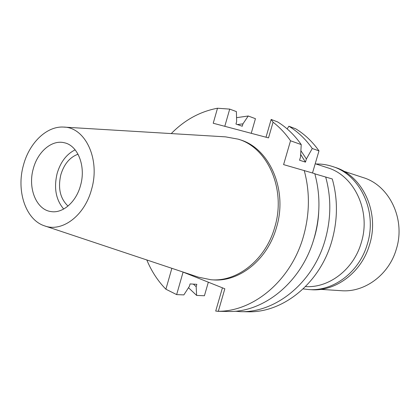 <?xml version="1.0" encoding="UTF-8"?>
<svg xmlns="http://www.w3.org/2000/svg" width="420" height="420" viewBox="0 0 420 420"><rect width="100%" height="100%" fill="white"/><g stroke="black" fill="none" stroke-linecap="round" stroke-linejoin="round"><path stroke-width="0.63" d="M33.306 168.683C27.62 188.076 36.304 209.869 51.088 211.58C62.769 213.602 76.151 202.036 80.514 185.53C86.137 166.462 77.942 145.499 64.397 142.774C51.938 139.477 37.7 151.678 33.306 168.683M63.698 209.034C55.876 199.778 53.697 187.903 57.146 173.413C60.527 162.015 66.523 154.156 75.148 149.84M78.041 154.208C69.809 157.238 64.076 164.073 60.848 174.715C57.771 188.113 60.16 198.56 68.014 206.062M305.513 286.592C328.97 288.141 353.598 269.514 361.221 242.844C371.291 211.286 354.37 175.539 327.474 167.727L315.21 163.748M222.432 287.831L215.707 311.073L218.321 311.283L224.837 288.792L182.469 271.85M312.506 172.961L318.99 150.875C312.449 141.655 304.715 134.316 295.785 128.851L288.887 126.215C297.885 131.733 305.681 139.162 312.27 148.496L318.99 150.875M251.234 133.313L255.444 118.687L248.231 115.999L242.949 123.848L242.261 126.242L235.956 124.037L236.649 121.616L236.397 111.594L229.714 109.111L217.502 108.234C200.078 111.51 184.658 119.957 171.255 133.581M208.331 282.193L204.424 295.748L196.634 295.428L188.491 287.721M325.663 176.962C331.396 197.636 331.181 218.789 325.012 240.419C312.853 283.159 275.373 312.958 240.287 311.656L247.774 311.766C282.587 313.052 319.694 283.673 331.695 241.547C337.785 220.232 337.985 199.374 332.283 178.972L314.832 173.849M217.502 108.234L213.224 123.249L268.522 137.886L273.068 122.189C279.641 127.276 285.464 133.476 290.53 140.789L283.594 164.614L314.78 173.654C320.565 194.785 320.313 216.421 314.013 238.56C301.602 282.308 263.513 312.806 227.992 311.467L217.56 311.309M240.287 311.656L235.042 311.22M304.217 170.441C310.055 192.019 309.76 214.127 303.34 236.759C290.939 280.502 253.633 311.456 218.321 311.283M318.68 212.636C318.224 221.015 316.806 229.247 314.433 237.321L313.079 241.584M171.859 268.312L165.895 289.217C157.831 280.959 151.473 271.205 146.811 259.959M210.987 279.741L212.84 279.867C238.943 282.277 267.393 259.975 276.407 227.74C288.104 190.155 269.572 148.181 239.951 139.734L238.182 139.156C267.85 147.62 286.414 189.725 274.685 227.435C265.645 259.775 237.132 282.151 210.987 279.741L198.45 277.179L45.055 226.023M165.895 289.217L176.647 294.604L183.089 272.097M176.647 294.604L183.86 294.903L189.415 286.282L190.092 283.925L196.833 284.324L196.166 286.661L196.634 295.428M229.714 109.111L224.789 126.31M287.149 128.893L288.887 126.215M273.068 122.189L271.152 119.443L277.557 121.889C286.671 127.496 294.562 135.061 301.235 144.585L290.53 140.789M271.152 119.443L266.007 137.225M300.899 150.717L306.395 158.954L305.471 162.125L299.57 160.225L300.51 157.017L301.235 144.585M306.395 158.954L312.27 148.496M305.471 162.125L300.673 154.46M236.549 117.674L248.231 115.999M196.166 286.661L193.363 284.119M237.442 124.551L242.949 123.848M64.187 127.123L225.593 136.862L238.182 139.156M23.452 165.165C29.227 143.062 46.536 126.053 63.436 127.076C85.186 126.971 100.564 159.222 91.534 189.457C84.588 215.891 61.845 232.628 44.341 225.787C25.589 219.681 16.107 190.664 23.452 165.165M320.728 289.369L341.344 290.703C364.507 292.651 388.899 274.932 396.281 249.286C405.914 219.398 389.424 185.357 363.221 177.602L343.592 171.15M308.611 289.543L311.12 289.7C335.617 291.732 361.589 272.496 369.553 244.681C379.921 212.247 362.512 175.481 334.803 167.26L332.419 166.467C360.218 174.715 377.68 211.669 367.264 244.277C359.263 272.244 333.186 291.585 308.611 289.543L303.156 288.897M315.961 163.989C321.562 163.879 327.049 164.708 332.419 166.467"/></g></svg>
